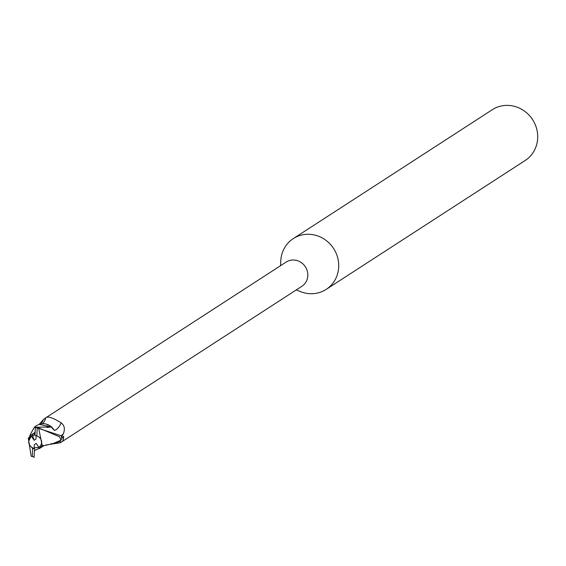 <?xml version="1.0" encoding="UTF-8"?>
<svg xmlns="http://www.w3.org/2000/svg" width="566" height="566" viewBox="0 0 566 566"><rect width="100%" height="100%" fill="white"/><g stroke="black" fill="none" stroke-linecap="round" stroke-linejoin="round"><path stroke-width="0.85" d="M296.23 289.955L300.857 291.745A30.246 28.442 -122.9 0 0 326.179 289.389A30.246 28.442 -122.9 0 0 338.709 266.621A30.246 28.442 -122.9 0 0 323.625 238.753A30.246 28.442 -122.9 0 0 293.287 238.611A30.246 28.442 -122.9 0 0 280.786 260.749L280.531 265.709M61.885 437.603L63.682 436.393L63.059 440.666L61.17 442.202L301.841 286.318A14.44 13.577 -122.9 0 0 307.819 275.451A14.44 13.577 -122.9 0 0 300.617 262.143A14.44 13.577 -122.9 0 0 286.134 262.079L45.789 417.772C47.855 416.038 52.992 417.743 61.206 422.887C64.503 425.427 65.203 429.099 63.314 433.889L61.284 437.221M326.179 289.389L525.17 160.496A30.246 28.442 -122.9 0 0 537.7 137.729A30.246 28.442 -122.9 0 0 522.623 109.861A30.246 28.442 -122.9 0 0 492.286 109.719L293.287 238.611M40.717 447.72L39.471 448.505L38.771 447.607L40.879 445.329L41.7 442.414L41.573 443.503A6.806 6.403 -122.9 0 0 41.573 443.503L41.622 441.218L40.787 438.954L39.146 437.122L36.91 435.94A6.806 6.403 -122.9 0 0 34.936 435.445L35.417 426.729M38.92 447.366L34.257 447.855L38.92 447.366M28.71 442.343L28.774 440.157L28.71 442.343A6.806 6.403 -122.9 0 0 34.236 448.385L34.349 444.657L36.203 443.376L38.983 447.458M51.202 443.61L52.249 443.68M55.383 443.355L55.786 443.249M56.275 443.107L56.777 442.93M63.357 433.789L63.314 433.889A22.725 13.237 97 0 1 61.1 435.778M61.17 442.202L60.272 442.761L45.768 445.003M42.988 423.665L44.947 420.191A15.622 9.098 97 0 0 45.789 417.772L43.306 419.675A16.4 9.551 97 0 1 41.219 423.8M54.633 430.429A16.456 9.587 97 0 0 61.206 422.887M54.357 430.273L52.419 427.811A12.976 12.204 -122.9 0 0 44.643 423.771A12.976 12.204 -122.9 0 0 39.068 424.344L35.545 426.24M39.287 424.267L43.306 419.675M60.314 440.808A15.622 0.757 -91.4 0 0 60.272 442.761M63.449 436.28A16.4 0.792 -91.4 0 0 63.059 440.666M51.817 443.758A12.976 12.204 -122.9 0 0 56.338 443.086A12.976 12.204 -122.9 0 0 56.558 443.008M52.871 443.687L44.028 445.619L42.16 445.47L38.601 427.903L59.501 436.768L61.029 440.129L52.871 443.68L56.338 443.086L59.862 441.19M54.357 430.365L50.982 426.856L54.357 430.365M52.419 427.811L51.131 426.898L39.068 424.344M30.755 433.627L34.377 427.309L51.131 426.898M48.223 425.052L46.95 424.514M36.358 425.66L34.724 426.962M36.097 435.657L35.998 439.004L34.144 440.291L31.356 436.195A6.806 6.403 -122.9 0 0 28.774 440.157M31.109 436.358L34.965 434.547L32.538 435.431L32.156 434.299L30.529 435.381L31.109 436.358L28.661 441.239L29.673 445.364L32.566 448.286A6.806 6.403 -122.9 0 0 34.54 448.774L34.236 448.385M34.144 440.291L32.538 435.431M61.17 439.98A15.119 14.221 -122.9 0 0 61.963 437.2L61.071 435.749L35.389 427.323A15.126 14.221 -122.9 0 1 37.172 427.62L38.601 427.91M32.566 448.286L32.304 456.599A15.126 14.221 -122.9 0 0 34.094 456.896M32.304 456.599L31.13 456.154L28.307 438.112M39.273 448.633L42.323 445.109M34.066 457.491L34.54 448.774M34.491 450.543L39.302 448.293M34.993 433.641L33.62 433.57L35.014 432.877M47.084 427.493L51.06 426.898M30.691 435.268L28.166 438.466M33.62 433.57L32.156 434.299M36.91 435.94L37.172 427.62M44.056 445.605L40.901 447.607M30.889 433.323L29.722 436.039M35.318 432.212L32.191 434.278"/></g></svg>
